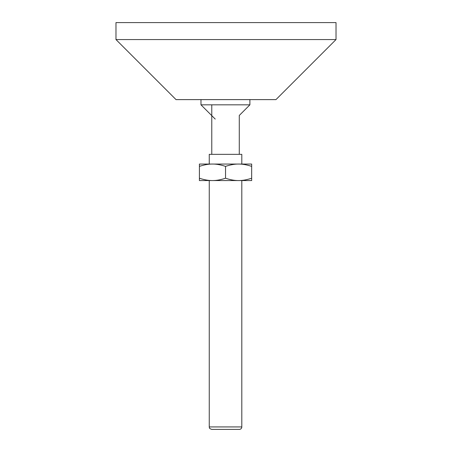 <?xml version="1.0" encoding="UTF-8"?>
<svg xmlns="http://www.w3.org/2000/svg" width="452" height="452" viewBox="0 0 452 452"><rect width="100%" height="100%" fill="white"/><g stroke="black" fill="none" stroke-linecap="round" stroke-linejoin="round"><path stroke-width="0.68" d="M208.513 164.053L238.599 164.053C242.475 164.008 246.832 164.788 251.668 166.387L251.668 180.557L199.405 180.557L199.405 178.224C204.242 179.823 208.598 180.602 212.468 180.557C216.344 180.602 220.7 179.823 225.537 178.224C230.367 179.823 234.724 180.602 238.599 180.557C242.475 180.602 246.832 179.823 251.668 178.224M242.56 180.557L238.599 180.557M251.668 166.387L251.668 164.053L238.599 164.053C234.724 164.008 230.367 164.788 225.537 166.387L225.537 178.224M199.405 178.224L199.405 164.053L212.468 164.053C216.344 164.008 220.7 164.788 225.537 166.387M199.405 166.387C204.242 164.788 208.598 164.008 212.468 164.053M241.803 180.557L241.803 426.931A2.469 2.469 0 0 1 239.334 429.4L211.728 429.4C208.293 428.151 209.717 427.586 209.259 426.931L209.259 180.557M209.259 164.053L209.259 154.347L241.803 154.347L241.803 164.053M239.283 154.347L239.283 115.446L249.899 104.83L200.976 104.83L200.976 99.615M215.225 119.079L200.976 104.83M176.031 99.615L275.969 99.615L336.022 39.561L115.978 39.561L176.031 99.615M115.978 39.561L115.978 22.6L336.022 22.6L336.022 39.561M241.803 426.931L209.259 426.931M211.779 104.83L211.779 154.347M249.899 99.615L249.899 104.83"/></g></svg>

